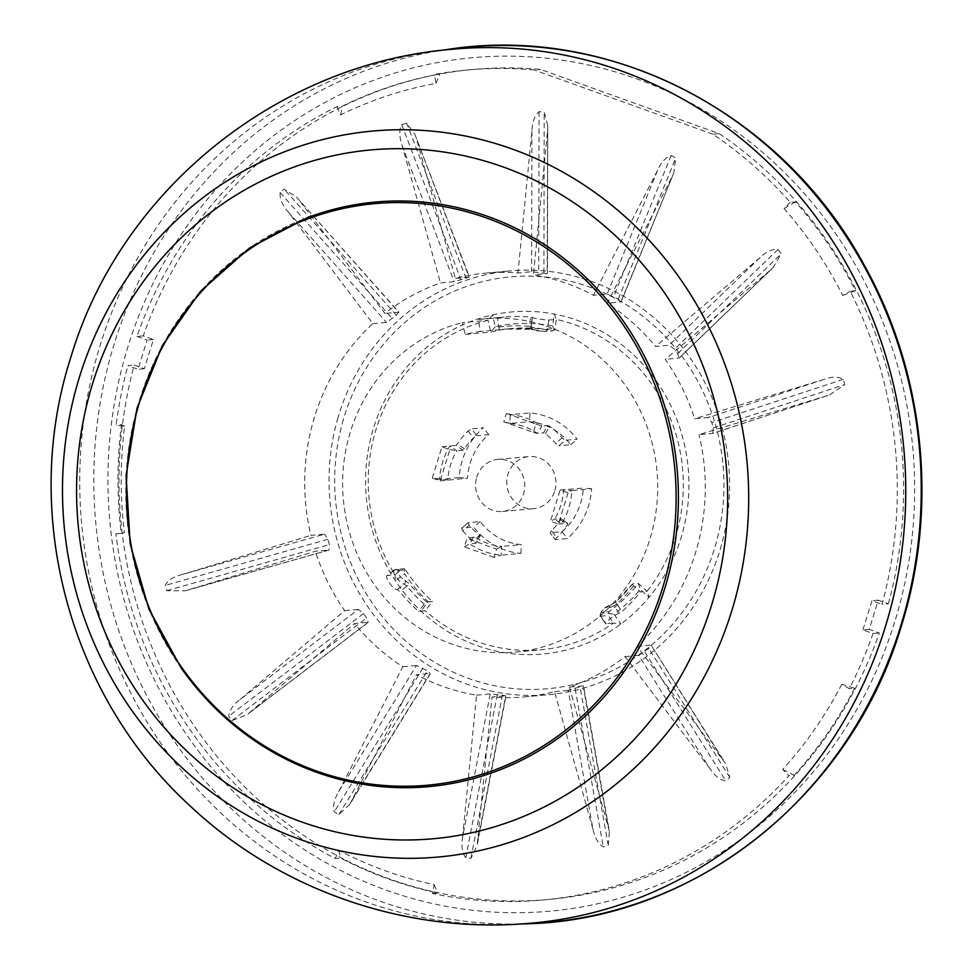 <?xml version="1.0" encoding="UTF-8"?>
<svg xmlns="http://www.w3.org/2000/svg" width="973" height="973" viewBox="0 0 973 973"><rect width="100%" height="100%" fill="white"/><g stroke="black" fill="none" stroke-linecap="round" stroke-linejoin="round"><path stroke-width="0.73" stroke-dasharray="4.87 3.65" d="M181.598 668.548A293.518 276.162 84.8 0 1 307.213 217.721M452.919 49.197A438.726 412.795 -95.2 0 0 433.204 51.508A438.726 412.795 -95.2 0 0 100.255 345.001A438.726 412.795 84.8 0 0 512.394 924.35L517.587 924.143M532.207 923.073A438.726 412.795 84.8 0 1 512.394 924.35M888.361 603.807A416.736 392.107 -95.2 0 0 719.229 133.654L540.587 69.424A416.736 392.107 -95.2 0 0 473.644 69.399A416.736 392.107 -95.2 0 0 143.274 335.892L153.381 339.528L144.345 368.706L134.238 365.07A416.736 392.107 84.8 0 0 548.954 899.466A416.736 392.107 84.8 0 0 879.324 632.973L869.217 629.336L878.254 600.171L888.361 603.807L882.049 604.379A416.736 392.107 84.8 0 0 850.22 291.207L855.522 290.72A416.736 392.107 84.8 0 0 795.525 201.898L790.234 202.372A416.736 392.107 84.8 0 0 712.905 134.225L719.229 133.654M143.274 335.892L136.962 336.463A416.736 392.107 84.8 0 1 336.974 106.653L342.277 106.179A416.736 392.107 84.8 0 1 439.76 73.972L434.457 74.447A416.736 392.107 84.8 0 1 467.332 69.971A416.736 392.107 84.8 0 1 534.274 69.995L540.587 69.424M869.217 629.336L862.905 629.908L873.012 633.545A416.736 392.107 84.8 0 1 849.283 688.677L841.791 684.25L854.586 688.203L849.283 688.677M862.905 629.908L871.942 600.742L882.049 604.379M790.234 202.372L784.031 208.526A407.675 383.569 -95.2 0 1 842.715 295.415L850.22 291.207M712.905 134.225L534.274 69.995M336.974 106.653L340.635 114.887A407.675 383.569 -95.2 0 1 435.989 83.386L434.457 74.447M136.962 336.463L147.069 340.1L138.032 369.278L127.925 365.641L134.238 365.07M841.791 684.25A407.675 383.569 -95.2 0 1 782.706 769.461L788.884 775.785A416.736 392.107 84.8 0 1 542.642 900.037A416.736 392.107 84.8 0 1 432.523 893.518L434.104 884.627A407.675 383.569 -95.2 0 1 338.896 850.39L335.211 858.527A416.736 392.107 84.8 0 1 115.909 533.8L124.374 532.742A407.675 383.569 -95.2 0 1 124.617 426.381L116.164 425.079A416.736 392.107 84.8 0 1 127.925 365.641M372.841 323.668L386.536 322.428L396.412 315.301L398.602 312.163L296.583 197.154L284.152 189.115L280.127 192.532C279.592 198.553 282.231 204.95 288.069 211.737L372.841 323.668A212.759 200.183 -95.2 0 0 313.647 419.922A212.759 200.183 -95.2 0 0 310.934 535.381L324.617 534.141L181.951 574.593C173.571 576.551 167.988 580.151 165.24 585.418L166.711 590.708L185.198 590.818L315.361 551.253L329.166 550L185.198 590.818M300.134 201.484L384.919 313.403A212.759 200.183 84.8 0 1 440.501 282.936L454.184 281.683L469.095 277.159L414.936 134.529L406.69 123.145L401.715 124.653C399.052 129.968 399.198 136.925 402.165 145.549L440.501 282.936M417.064 141.012L455.4 278.4A212.759 200.183 84.8 0 1 485.758 273.121A212.759 200.183 84.8 0 1 517.977 272.963L531.659 271.722L547.13 273.608L547.738 125.858L544.187 112.26L539.03 111.64C534.639 115.434 532.267 121.905 531.915 131.027L517.977 272.963M547.373 132.912L533.435 274.848A212.759 200.183 84.8 0 1 593.469 295.269L607.164 294.028L618.256 299.076L620.823 302.044L673.827 172.78L675.712 158.137L671.163 155.461C665.714 157.176 661.19 162.15 657.566 170.397L593.469 295.269M671.236 178.424L607.14 303.296A212.759 200.183 84.8 0 1 655.498 346.473L669.181 345.22L674.471 349.271L677.731 353.588L678.984 358.161L772.951 267.733L781.258 253.758L777.986 249.453C772.319 248.82 766.323 251.557 759.986 257.675L655.498 346.473M769.789 270.603L665.289 359.402A212.759 200.183 84.8 0 1 694.613 418.755L708.295 417.514L711.81 422.586L713.294 427.889L712.723 433.386L829.458 394.965L844.734 384.603L843.263 379.312C838.227 376.417 831.672 376.502 823.584 379.543L694.613 418.755M828.023 395.415L699.04 434.627L712.868 433.362L829.458 394.965M637.12 646.352L650.803 645.111L648.784 648.468L638.738 655.364L709.84 768.536C714.839 776.028 720.166 780.151 725.822 780.905L729.847 777.476L725.457 763.404L637.12 646.352A212.759 200.183 -95.2 0 0 696.327 550.098A212.759 200.183 -95.2 0 0 699.04 434.627M709.84 768.536L625.055 656.605A212.759 200.183 84.8 0 1 569.473 687.084L583.52 685.892L609.39 831.368L569.473 687.084M607.809 824.472L583.155 685.843L568.244 690.368L592.91 828.996C594.844 837.923 598.298 843.883 603.284 846.875L608.259 845.355L609.39 831.368M592.91 828.996L554.561 691.608A212.759 200.183 84.8 0 1 524.204 696.899A212.759 200.183 84.8 0 1 491.997 697.057L506.021 695.731L477.086 845.719L491.997 697.057M478.059 838.981L505.68 695.817L502.421 695.148L490.21 693.919L462.601 837.096C461.178 846.096 462.236 852.98 465.787 857.748L470.944 858.381L477.086 845.719M462.601 837.096L476.527 695.172A212.759 200.183 84.8 0 1 416.493 674.739L430.54 673.352L349.672 804.464L416.493 674.739M352.408 799.611L430.175 673.498L427.475 670.774L416.517 665.483L338.738 791.596C334.177 799.283 332.681 806.058 334.25 811.883L338.811 814.559L349.672 804.464M338.738 791.596L402.822 666.724A212.759 200.183 84.8 0 1 354.476 623.547L368.451 622.197L247.166 714.62L354.476 623.547M249.988 712.345L368.159 622.306L366.699 617.916L363.44 613.598L358.356 609.378L240.185 699.417C233.179 704.634 229.36 710.254 228.716 716.25L231.975 720.567L247.166 714.62M240.185 699.417L344.673 610.618A212.759 200.183 84.8 0 1 315.361 551.253M181.951 574.593L310.934 535.381M854.586 688.203A416.736 392.107 84.8 0 1 794.175 775.299L788.884 775.785M432.523 893.518L437.826 893.032A416.736 392.107 84.8 0 1 340.501 858.04L335.211 858.527M115.909 533.8L121.199 533.326A416.736 392.107 84.8 0 1 121.455 424.593L116.164 425.079M873.012 633.545L879.324 632.973M782.706 769.461L794.175 775.299M434.104 884.627L437.826 893.032M338.896 850.39L340.501 858.04M124.374 532.742L121.199 533.326M124.617 426.381L121.455 424.593M144.345 368.706L138.032 369.278M153.381 339.528L147.069 340.1M878.254 600.171L871.942 600.742M842.715 295.415L855.522 290.72M784.031 208.526L795.525 201.898M435.989 83.386L439.76 73.972M340.635 114.887L342.277 106.179M337.972 417.721A212.759 200.183 -95.2 0 0 548.541 694.686A212.759 200.183 -95.2 0 0 720.652 547.884A212.759 200.183 84.8 0 0 510.095 270.908A212.759 200.183 84.8 0 0 337.972 417.721M721.905 758.271L651.217 645.233L725.457 763.404M625.055 656.605L638.738 655.364M554.561 691.608L568.244 690.368M476.527 695.172L490.21 693.919M402.822 666.724L416.517 665.483M344.673 610.618L358.356 609.378M186.378 590.465L329.044 550.013L329.361 544.588L327.877 539.297L324.617 534.141M296.583 197.154L398.979 312.248L384.919 313.403M414.936 134.529L469.448 277.171L455.4 278.4M547.738 125.858L547.471 273.498L533.435 274.848M673.827 172.78L621.212 301.849L607.14 303.296M772.951 267.733L679.324 358.003L665.289 359.402M343.372 419.545A206.763 194.539 -95.2 0 0 471.783 679.543A206.763 194.539 -95.2 0 0 715.252 546.048A206.763 194.539 84.8 0 0 586.841 286.05A206.763 194.539 84.8 0 0 343.372 419.545M681.732 535.527A171.747 161.591 84.8 0 1 649.088 597.276A171.747 161.591 84.8 0 1 620.896 624.021A171.747 161.591 84.8 0 1 420.956 611.08A171.747 161.591 84.8 0 1 395.464 580.857A171.747 161.591 84.8 0 1 372.817 430.443A171.747 161.591 84.8 0 1 492.581 314.924A171.747 161.591 84.8 0 1 554.269 314.048A171.747 161.591 84.8 0 1 681.732 535.527M398.152 570.628L405.583 569.959L404.16 568.755L395.78 569.424A2.749 2.591 84.8 0 1 398.152 570.628C397.106 573.194 399.307 576.393 404.756 580.224A2.749 2.566 91.1 0 1 404.269 584.153C399.125 583.739 390.161 568.39 394.466 569.947A2.749 2.591 84.8 0 1 395.78 569.424L387.035 575.59L394.941 574.739L395.464 580.857L404.586 573.705A159.633 150.207 -95.2 0 0 428.229 601.837L420.956 611.08L425.274 610.74A167.344 157.456 -95.2 0 0 540.903 649.782A167.344 157.456 -95.2 0 0 613.513 623.061L620.896 624.021L614.06 614.255A159.633 150.207 -95.2 0 0 640.307 589.456L649.088 597.276L647.094 591.243A167.344 157.456 -95.2 0 0 556.276 319.387L554.269 314.048L552.652 326.016A159.633 150.207 84.8 0 0 495.318 326.709L492.581 314.924L488.057 320.287A167.344 157.456 -95.2 0 0 394.941 574.739L401.898 569.278L404.16 568.755L404.586 573.705M495.318 326.709L490.781 332.073L488.057 320.287L462.43 322.61L465.155 334.396A155.23 146.059 84.8 0 1 480.188 331.513L478.619 319.509A167.344 157.456 84.8 0 1 485.041 318.779A167.344 157.456 84.8 0 1 656.97 471.224A167.344 157.456 84.8 0 1 515.276 652.105A167.344 157.456 84.8 0 1 344.868 511.762A167.344 157.456 84.8 0 1 462.43 322.61M478.619 319.509L497.568 317.794L498.772 327.074A2.749 0.937 -97.7 0 0 500.049 329.713A155.23 146.059 84.8 0 1 506.009 329.044L511.762 328.521A155.23 146.059 84.8 0 0 490.781 332.073L465.155 334.396M476.648 477.451A26.149 24.605 84.8 0 1 497.799 459.402A26.149 24.605 84.8 0 1 523.669 493.445A26.149 24.605 84.8 0 1 502.518 511.482A26.149 24.605 84.8 0 1 476.648 477.451M506.361 413.452L535.916 424.082L533.338 432.413L503.783 421.783L506.361 413.452L510.266 414.705L509.743 423.486A61.652 58.003 84.8 0 1 513.16 423.863A61.652 58.003 84.8 0 1 524.131 426.6A61.652 58.003 84.8 0 1 537.364 433.423L541.839 426.065A70.457 66.298 -95.2 0 0 526.721 418.268A70.457 66.298 -95.2 0 0 513.549 415.057A70.457 66.298 -95.2 0 0 510.266 414.705L529.957 412.929A70.457 66.298 84.8 0 1 577.135 439.237L565.252 440.319L558.83 445.804L555.68 443.384A61.652 58.003 84.8 0 0 545.342 433.739L543.493 432.863L547.969 425.505L549.818 426.369A70.457 66.298 84.8 0 1 562.114 437.886L565.252 440.319M493.943 557.432L464.401 546.814L466.979 538.483L496.534 549.1L493.943 557.432L501.18 555.169L501.715 546.388A61.652 58.003 84.8 0 1 487.327 543.287A61.652 58.003 84.8 0 1 474.094 536.464L469.618 543.822A70.457 66.298 -95.2 0 0 484.736 551.618A70.457 66.298 -95.2 0 0 501.18 555.169L520.871 553.382A70.457 66.298 84.8 0 1 473.693 527.074L461.798 528.144L468.232 522.659L461.628 528.217L462.71 530.784L469.144 525.286A61.652 58.003 84.8 0 0 479.482 534.931L480.224 535.904L475.748 543.262L480.321 535.855L466.979 538.483M432.28 478.059L441.961 446.802L449.842 449.635L440.161 480.893L432.28 478.059L447.799 480.005A61.652 58.003 84.8 0 1 450.572 464.766A61.652 58.003 84.8 0 1 456.86 450.779L449.879 445.95A70.457 66.298 -95.2 0 0 442.703 461.92A70.457 66.298 -95.2 0 0 439.528 479.348L459.22 477.561A70.457 66.298 84.8 0 1 483.484 427.743L471.601 428.825L476.843 435.709L473.365 437.935A61.652 58.003 84.8 0 0 464.401 448.808L462.978 450.231L455.996 445.403L457.407 443.98A70.457 66.298 84.8 0 1 468.122 431.051L471.601 428.825M568.037 492.825L558.356 524.082L550.475 521.248L560.156 489.991L568.037 492.825L571.929 490.538L563.647 489.881A61.652 58.003 84.8 0 1 560.886 505.121A61.652 58.003 84.8 0 1 554.598 519.096L561.579 523.924A70.457 66.298 -95.2 0 0 568.755 507.967A70.457 66.298 -95.2 0 0 571.929 490.538L591.608 488.75A70.457 66.298 84.8 0 1 567.344 538.556L555.461 539.638L550 532.693L555.242 539.577L556.702 537.619L551.46 530.735A61.652 58.003 84.8 0 0 560.436 519.862L560.728 518.536L567.806 523.389L560.728 518.536L554.598 519.096L550.475 521.248M394.004 570.129L387.509 575.408C383.253 575.396 393.384 590.161 397.312 589.614L399.867 591.657A167.344 157.456 84.8 0 0 418.585 611.348L425.274 610.74L432.547 601.509L428.229 601.837M632.389 584.019A2.749 0.657 38.2 0 0 633.618 585.807L640.404 591.852L647.094 591.243L638.312 583.423L632.559 583.946A2.749 0.657 38.2 0 0 632.389 584.019L615.836 601.837L611.518 604.805A2.749 2.554 80.8 0 1 613.987 605.899L616.76 603.953A2.749 0.754 -132.4 0 1 615.836 601.837A2.749 0.754 -132.4 0 1 615.994 601.776L610.314 605.364A2.749 2.554 80.8 0 1 611.518 604.805C604.574 606.751 600.827 610.521 600.292 616.14L605.51 623.608L613.513 623.061L608.295 615.617L608.891 611.713A155.23 146.059 -95.2 0 0 638.312 583.423L640.307 589.456M619.205 613.355L613.987 605.899C608.855 607.103 596.218 617.989 600.864 616.286L606.082 623.742C602.032 624.63 615.666 613.866 619.205 613.355L622.063 611.518A167.344 157.456 84.8 0 0 640.404 591.852M530.103 328.971A155.23 146.059 84.8 0 0 506.009 329.044L532.876 329.348L531.185 326.478L529.348 326.32A2.749 0.924 94.9 0 0 530.042 328.971A2.749 0.924 94.9 0 0 530.103 328.971L533.411 329.665A2.749 2.627 83 0 1 531.063 326.514L532.304 317.38C528.534 317.441 545.719 320.251 548.845 320.056L556.276 319.387L555.048 328.509L554.269 330.321L552.019 330.796A155.23 146.059 84.8 0 0 511.762 328.521M497.568 317.794A167.344 157.456 84.8 0 1 503.978 317.064A167.344 157.456 84.8 0 1 530.601 317.052L532.426 317.344L531.185 326.478M405.583 569.959A155.23 146.059 -95.2 0 0 432.547 601.509L426.794 602.032A2.749 0.657 131.7 0 0 424.216 604.209L418.585 611.348M397.312 589.614L404.269 584.153L406.933 586.111L409.815 584.25L404.768 580.224M610.314 605.376C604.051 608.709 601.107 611.056 601.46 612.382L608.891 611.713M600.292 616.14L608.295 615.617M608.101 613.476L614.06 614.255M500.049 329.713L480.188 331.513M533.399 329.665L544.588 331.465L552.761 330.832L545.306 331.501A2.749 2.591 84.8 0 1 544.588 331.465M532.304 317.38L531.063 326.514C527.78 326.916 546.85 329.738 547.617 329.19A2.749 2.591 84.8 0 1 545.306 331.501C539.893 330.759 530.358 331.452 530.686 326.648M554.269 330.321L552.652 326.016M554.865 490.611A26.149 24.605 -95.2 0 0 528.996 456.568A26.149 24.605 -95.2 0 0 507.845 474.617A26.149 24.605 -95.2 0 0 533.715 508.66A26.149 24.605 -95.2 0 0 554.865 490.611M535.916 424.082L541.839 426.065L547.969 425.505M503.783 421.783L509.743 423.486L529.434 421.698A61.652 58.003 84.8 0 1 570.713 444.734L558.83 445.804M533.338 432.413L537.364 433.423L543.493 432.863M570.713 444.734L577.135 439.237M529.957 412.929L529.434 421.698M464.401 546.814L469.618 543.822L475.748 543.262L475.006 542.289A70.457 66.298 84.8 0 1 462.71 530.784M496.534 549.1L501.715 546.388L521.394 544.6A61.652 58.003 84.8 0 1 480.115 521.577L468.232 522.659L469.144 525.286M480.115 521.577L473.693 527.074M520.871 553.382L521.394 544.6M441.961 446.802L455.996 445.403M440.161 480.893L467.49 478.217A61.652 58.003 84.8 0 1 488.726 434.627L476.843 435.709M449.842 449.635L456.86 450.779L462.978 450.231M488.726 434.627L483.484 427.743M459.22 477.561L467.49 478.217M558.356 524.082L567.709 523.365L567.417 524.69A70.457 66.298 84.8 0 1 556.702 537.619M560.156 489.991L583.338 488.093A61.652 58.003 84.8 0 1 562.102 531.684L550.219 532.754L551.46 530.735M562.102 531.684L567.344 538.556M591.608 488.75L583.338 488.093M527.22 923.778A439.492 413.513 84.8 0 1 114.364 343.408A439.492 413.513 84.8 0 1 447.896 49.404M894.613 622.258A428.485 403.163 84.8 0 1 385.685 889.942A428.485 403.163 84.8 0 1 127.986 346.607A428.485 403.163 84.8 0 1 636.914 78.935A428.485 403.163 84.8 0 1 894.613 622.258M327.877 539.297L165.24 585.418M166.711 590.708L329.361 544.588M363.44 613.598L228.716 716.25M231.975 720.567L366.699 617.916M422.927 668.11L334.25 811.883M338.811 814.559L427.475 670.774M497.276 694.527L465.787 857.748M470.944 858.381L502.421 695.148M575.177 688.823L603.284 846.875M608.259 845.355L580.139 687.315M644.758 651.886L725.822 780.905M729.847 777.476L648.784 648.468M394.466 569.947L401.898 569.278M424.216 604.209A157.991 148.65 84.8 0 1 406.933 586.111L399.867 591.657M633.618 585.807A157.991 148.65 84.8 0 1 616.76 603.953L622.063 611.518M498.772 327.074A157.991 148.65 84.8 0 1 529.348 326.32L530.601 317.052M426.794 602.032A155.23 146.059 84.8 0 1 409.815 584.25M632.559 583.946A155.23 146.059 84.8 0 1 615.994 601.776M600.864 616.286A2.749 2.591 84.8 0 1 601.46 612.382M548.845 320.056L547.617 329.19L555.048 328.509M545.342 433.739L549.818 426.369M562.114 437.886L555.68 443.384M479.482 534.931L475.006 542.289M464.401 448.808L457.407 443.98M468.122 431.051L473.365 437.935M560.436 519.862L567.417 524.69M713.294 427.889L844.734 384.603M843.263 379.312L711.81 422.586M823.584 379.543L708.295 417.514M677.731 353.588L781.258 253.758M777.986 249.453L674.471 349.271M759.986 257.675L669.181 345.22M618.256 299.076L675.712 158.137M671.163 155.461L613.695 296.4M657.566 170.397L607.164 294.028M543.907 272.659L544.187 112.26M539.03 111.64L538.75 272.026M531.915 131.027L531.659 271.722M466.006 278.363L406.69 123.145M401.715 124.653L461.032 279.871M402.165 145.549L454.184 281.683M396.412 315.301L284.152 189.115M280.127 192.532L392.387 318.718M288.069 211.737L386.536 322.428M433.204 51.508L438.349 50.766M467.332 69.971L473.644 69.399M542.642 900.037L548.954 899.466M524.204 696.899L548.541 694.686M485.758 273.121L510.095 270.908M515.276 652.105L540.903 649.782M485.041 318.779L503.978 317.064M497.799 459.402L528.996 456.568M502.518 511.482L533.715 508.66M513.549 415.057L506.836 413.61M505.376 422.246L513.16 423.863M436.913 478.886L442.192 479.555"/><path stroke-width="1.46" d="M358.551 783.52C285.77 769.242 226.745 730.905 181.477 668.487L148.954 609.183L130.151 543.664L126.089 475.469L136.986 408.307L162.248 345.78L200.523 291.316L249.733 247.835L307.213 217.721A293.518 276.162 84.8 0 1 622.611 320.129A293.518 276.162 84.8 0 1 638.933 648.225A293.518 276.162 84.8 0 1 358.551 783.52A293.518 276.162 84.8 0 1 181.598 668.548M235.624 259.596A291.973 274.714 -95.2 0 0 181.915 667.709A291.973 274.714 -95.2 0 0 566.894 729.227A291.973 274.714 -95.2 0 0 620.616 321.114A291.973 274.714 -95.2 0 0 235.624 259.596M532.207 923.073A438.726 412.795 84.8 0 0 885.211 627.244A438.726 412.795 -95.2 0 0 452.919 49.197C278.862 62.88 120.506 189.832 70.761 357.529C20.275 514.158 69.399 696.51 191.231 806.958C281.683 891.657 408.915 934.798 532.195 923.073M92.751 383.107A345.804 325.359 84.8 0 1 503.479 167.076A345.804 325.359 84.8 0 1 711.458 605.571A345.804 325.359 84.8 0 1 300.73 821.601A345.804 325.359 84.8 0 1 92.751 383.107M79.543 376.794A364.461 342.922 84.8 0 1 512.43 149.112A364.461 342.922 84.8 0 1 731.635 611.263A364.461 342.922 84.8 0 1 298.747 838.945A364.461 342.922 84.8 0 1 79.543 376.794M438.349 50.766L447.896 49.404A439.492 413.513 84.8 0 1 900.682 626.15A439.492 413.513 84.8 0 1 527.22 923.778L517.587 924.143M447.896 49.404C610.01 24.033 781.903 113.05 863.817 264.401C924.605 372.294 938.677 507.602 901.412 625.858C851.363 795.123 695.257 919.594 527.22 923.778"/></g></svg>
